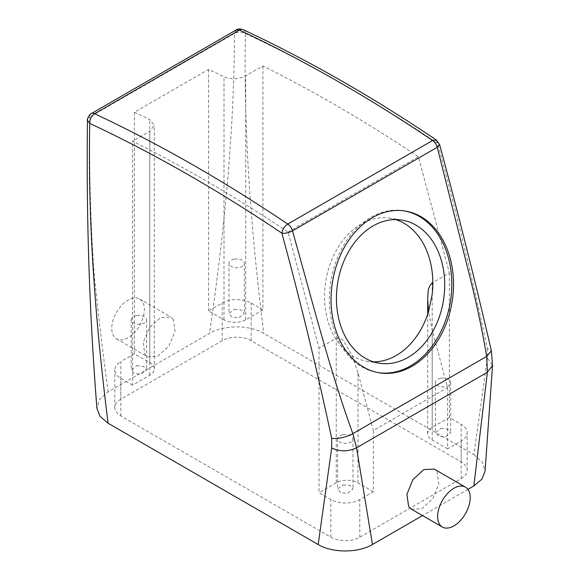 <?xml version="1.0" encoding="UTF-8"?>
<svg xmlns="http://www.w3.org/2000/svg" width="580" height="580" viewBox="0 0 580 580"><rect width="100%" height="100%" fill="white"/><g stroke="black" fill="none" stroke-linecap="round" stroke-linejoin="round"><path stroke-width="0.43" stroke-dasharray="2.9 2.17" d="M378.726 372.723A81.925 60.625 -81.1 0 1 377.877 372.592A81.925 60.625 -81.1 0 1 330.245 285.389A81.925 60.625 -81.1 0 1 403.296 210.721A81.925 60.625 -81.1 0 1 404.151 210.866M373.462 361.848A72.456 53.614 -81.1 0 1 367.437 361.369A72.456 53.614 -81.1 0 1 352.161 355.634A72.456 53.614 -81.1 0 1 335.617 338.64A72.456 53.614 -81.1 0 1 325.315 284.243A72.456 53.614 -81.1 0 1 389.92 218.21A72.456 53.614 -81.1 0 1 395.807 219.602M373.361 491.717L357.969 482.836A15.363 8.867 0 0 0 336.248 482.836L336.248 338.278L319.051 348.203L319.051 492.761L330.817 499.554A20.481 11.825 0 0 0 359.781 499.554L373.361 491.717L373.361 430.44L447.586 387.585L432.194 329.882L428.555 311.532M120.814 399.214A20.481 11.825 0 0 0 114.811 407.58A20.481 11.825 0 0 0 120.814 415.94L330.817 537.182A20.481 11.825 0 0 0 359.781 537.182L461.165 478.652A20.481 11.825 0 0 0 467.161 470.293A20.481 11.825 0 0 0 461.165 461.926L251.162 340.685A20.481 11.825 0 0 0 222.191 340.685L120.814 399.214L120.814 361.587L134.393 353.749L149.778 362.63A15.363 8.867 0 0 1 154.28 368.902A15.363 8.867 0 0 1 149.778 375.173L132.581 385.105L132.581 141.186C184.425 167.127 236.256 197.396 288.057 232L319.051 348.203M288.057 232L418.405 156.745L449.399 272.948L432.825 282.518M357.969 482.836L357.969 372.737L373.361 430.44M357.969 372.737L352.161 355.634L344.092 341.635C341.954 338.604 339.336 337.48 336.248 338.278M436.435 140.07L437.574 143.303C456.329 212.222 472.925 280.604 487.36 348.457L491.383 350.878M236.06 30.022L234.472 33.452C238.126 31.762 241.787 31.791 245.442 33.531A1528.474 882.47 60 0 1 437.574 143.303L439.56 144.434M336.248 482.836L319.051 492.761M132.581 385.105L120.814 378.312A20.481 11.825 0 0 1 114.811 369.953A20.481 11.825 0 0 1 120.814 361.587M134.393 353.749L134.393 112.237L208.619 69.382A1515.67 875.082 60 0 1 224.003 76.77C231.231 79.641 238.474 79.337 245.731 75.864L262.928 65.931A1515.67 875.082 60 0 1 418.405 156.745M134.393 112.237A1515.67 875.082 60 0 1 149.778 119.618L154.28 125.244L149.778 131.261L132.581 141.186M449.399 272.948L449.399 417.506L461.165 424.299A20.481 11.825 0 0 1 467.161 432.665A20.481 11.825 0 0 1 461.165 441.025L447.586 448.862L447.586 387.585M262.928 309.851L251.162 303.057A20.481 11.825 0 0 0 222.191 303.057L208.619 310.894L224.003 319.783A15.363 8.867 0 0 0 245.731 319.783L262.928 309.851L262.928 65.931M447.586 448.862L432.194 439.981A15.363 8.867 0 0 1 427.699 433.709A15.363 8.867 0 0 1 432.194 427.438L449.399 417.506M467.929 489.382L422.552 515.577M411.481 509.189L421.907 508.703L432.789 498.662L438.821 483.974L437.045 471.808L434.224 469.104M487.36 348.457L487.388 358.099L492.522 365.48M487.388 358.099L473.889 454.647L263.784 333.34C249.654 324.757 223.641 324.786 209.518 333.369L108.141 391.899L99.557 399.468L96.911 408.378M243.267 29.71A7.678 4.829 -64.9 0 1 245.442 33.531C243.433 129.514 250.879 230.623 263.784 333.34M343.135 484.851L349.899 485.554L352.981 489.107L347.464 493.363L340.699 492.652L337.618 489.107L343.135 484.851M473.889 454.647L482.473 462.231L485.061 471.163M136.757 365.697L143.521 366.4L146.595 369.953L141.078 374.201L134.313 373.498L131.232 369.953L136.757 365.697M208.619 310.894L208.619 69.382M440.894 428.41L447.666 429.113L450.74 432.665L445.223 436.921L438.458 436.211L435.377 432.665L440.894 428.41M234.516 309.256L241.28 309.959L244.354 313.512L238.837 317.76L232.073 317.057L228.999 313.512L234.516 309.256M91.343 113.571A7.678 4.437 -120 0 0 89.748 117.008L234.472 33.452C234.298 129.289 224.598 230.71 209.518 333.369M108.141 391.899C102.798 352.553 98.078 312.613 93.975 272.078C90.502 221.705 89.095 170.02 89.748 117.008L87.478 120.212M343.135 434.681A7.678 4.437 180 0 1 352.981 438.929A7.678 4.437 180 0 1 347.464 443.185A7.678 4.437 180 0 1 337.618 438.929A7.678 4.437 180 0 1 343.135 434.681M173.529 319.667L170.796 317.013L160.5 317.572L149.531 327.562L143.245 342.106L144.725 354.097L147.451 356.751L157.753 356.192L168.722 346.202L175 331.658L173.529 319.667M136.757 315.527A7.678 4.437 180 0 1 146.595 319.776A7.678 4.437 180 0 1 141.078 324.031A7.678 4.437 180 0 1 131.232 319.776A7.678 4.437 180 0 1 136.757 315.527M440.894 378.24A7.678 4.437 180 0 1 450.74 382.488A7.678 4.437 180 0 1 445.223 386.744A7.678 4.437 180 0 1 435.377 382.488A7.678 4.437 180 0 1 440.894 378.24M234.516 259.086A7.678 4.437 180 0 1 244.354 263.334A7.678 4.437 180 0 1 238.837 267.59A7.678 4.437 180 0 1 228.999 263.334A7.678 4.437 180 0 1 234.516 259.086M142.354 301.665A23.041 13.304 120 0 0 139.577 298.99A23.041 13.304 120 0 0 118.291 309.524A23.041 13.304 120 0 0 113.752 336.219A23.041 13.304 120 0 0 116.529 338.901A23.041 13.304 120 0 0 137.822 328.367A23.041 13.304 120 0 0 142.354 301.665M330.817 537.182L330.817 499.554M120.814 415.94L120.814 378.312M251.162 340.685L251.162 303.057M461.165 461.926L461.165 424.299M432.194 427.438L432.194 282.88M432.194 439.981L432.194 329.882M461.165 478.652L461.165 441.025M359.781 537.182L359.781 499.554M149.778 375.173L149.778 131.261M149.778 362.63L149.778 119.618M222.191 340.685L222.191 303.057M224.003 319.783L224.003 76.77M245.731 319.783L245.731 75.864M379.574 372.86L377.877 372.592M405 210.989L403.296 210.721M401.831 220.081L389.92 218.21M379.342 363.239L367.437 361.369M427.699 433.709L427.699 314.179M114.811 407.58L114.811 369.953M154.28 368.902L154.28 125.244M467.161 470.293L467.161 432.665M352.981 438.929L352.981 489.107M337.618 438.929L337.618 489.107M146.595 319.776L146.595 369.953M131.232 319.776L131.232 369.953M450.74 382.488L450.74 432.665M435.377 382.488L435.377 432.665M244.354 263.334L244.354 313.512M228.999 263.334L228.999 313.512M139.577 298.99L170.796 317.013M116.529 338.901L147.451 356.751"/><path stroke-width="0.87" d="M404.151 210.866A81.925 60.625 -81.1 0 1 450.928 297.924A81.925 60.625 -81.1 0 1 378.726 372.723M337.226 286.114A72.456 53.614 -81.1 0 1 401.831 220.081A72.456 53.614 -81.1 0 1 443.947 297.199A72.456 53.614 -81.1 0 1 379.342 363.239A72.456 53.614 -81.1 0 1 337.226 286.114M452.625 298.192A81.925 60.625 -81.1 0 1 379.574 372.86A81.925 60.625 -81.1 0 1 331.949 285.657A81.925 60.625 -81.1 0 1 405 210.989A81.925 60.625 -81.1 0 1 452.625 298.192M395.807 219.602A72.456 53.614 -81.1 0 1 432.825 282.518A72.456 53.614 -81.1 0 1 432.042 295.336L428.555 311.532A72.456 53.614 -81.1 0 1 373.462 361.848M439.56 144.434L437.248 147.269L469.988 277.233C476.412 302.782 481.987 329.164 486.7 356.381L487.388 372.251L473.838 485.967L467.929 489.382M94.671 113.687L239.388 30.131L236.06 30.022L91.343 113.571A7.678 4.437 -120 0 1 94.671 113.687L94.671 113.745A1536.159 886.907 60 0 1 287.767 224.069C284.439 226.331 282.482 229.368 281.88 233.189C285.331 233.53 288.855 232.754 292.465 230.862C312.04 299.737 329.23 368.88 352.857 433.651L356.533 447.803L372.454 544.504L422.552 515.577M432.825 282.518L432.194 282.88C429.57 285.389 428.163 288.825 427.997 293.19L427.699 299.244L428.555 311.532M439.575 144.471C458.164 213.237 475.433 282.032 491.383 350.878L486.7 356.381L352.857 433.651C345.615 437.385 338.553 438.951 331.666 438.349L331.695 447.992C339.974 451.805 348.254 451.74 356.533 447.803L487.388 372.251L492.522 365.458L485.061 471.163L481.864 479.174L473.838 485.967M94.671 113.745C91.401 116.036 89.762 119.263 89.748 123.417A1528.474 882.47 60 0 1 281.88 233.189C300.636 302.107 317.231 370.489 331.666 438.349M465.443 487.127L434.224 469.104L423.799 469.583L412.916 479.624L406.885 494.312L408.653 506.478L411.481 509.189L442.402 527.039A23.041 13.304 120 0 0 463.688 516.505A23.041 13.304 120 0 0 468.22 489.81A23.041 13.304 120 0 0 465.443 487.127A23.041 13.304 120 0 0 444.157 497.662A23.041 13.304 120 0 0 439.625 524.356A23.041 13.304 120 0 0 442.402 527.039M287.767 224.069L432.6 140.483L436.435 140.07L439.582 144.5M239.388 30.131L239.504 30.131A7.678 4.829 -64.9 0 1 243.267 29.71C307.661 59.878 372.055 96.664 436.435 140.07M89.748 123.417C87.739 219.399 95.185 320.515 108.09 423.226L100.057 416.418L96.911 408.378C89.364 312.54 86.217 216.485 87.478 120.212L89.748 123.417M331.695 447.992L318.195 544.533L108.09 423.226M318.195 544.533C332.325 553.11 358.339 553.081 372.454 544.504M287.818 224.076A7.678 4.437 60 0 1 292.465 230.862L437.248 147.269A7.678 4.437 60 0 0 432.6 140.483A1536.159 886.907 60 0 0 239.504 30.131M427.699 314.179L427.699 299.244M491.383 350.885L492.522 365.501M236.06 30.022C237.539 28.819 239.939 28.717 243.267 29.71M91.343 113.571C90.132 113.049 86.463 120.053 87.478 120.227"/></g></svg>
